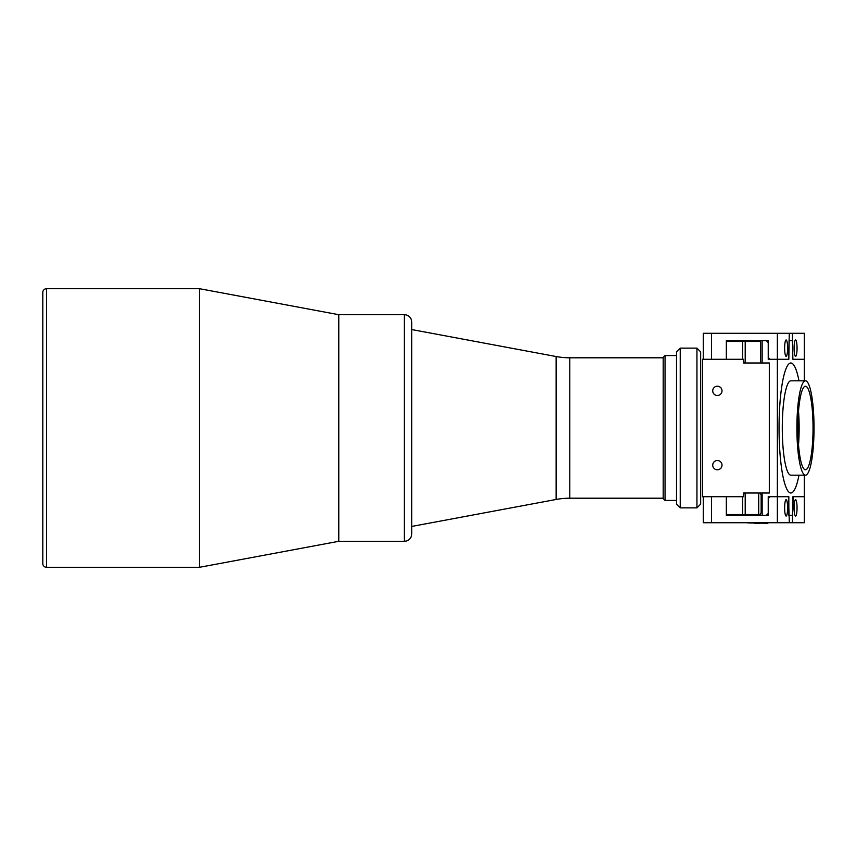 <?xml version="1.0" encoding="UTF-8"?>
<svg xmlns="http://www.w3.org/2000/svg" width="856" height="856" viewBox="0 0 856 856"><rect width="100%" height="100%" fill="white"/><g stroke="black" fill="none" stroke-linecap="round" stroke-linejoin="round"><path stroke-width="1.28" d="M199.555 288.707L338.815 314.708L338.815 541.292L404.278 541.292L404.278 314.708L338.815 314.708L338.815 541.292L199.555 567.293L46.513 567.293A3.713 3.713 0 0 1 42.8 563.58L42.8 292.42A3.713 3.713 0 0 1 46.513 288.707L199.555 288.707L199.555 567.293M404.278 314.708A7.426 7.426 0 0 1 411.715 322.134L411.715 533.866A7.426 7.426 0 0 1 404.278 541.292M663.197 357.797L569.775 357.797A74.29 74.29 0 0 1 556.143 356.535L411.715 329.56L411.715 526.44L556.143 499.465L556.143 356.535M569.775 357.797L569.775 498.203A74.29 74.29 0 0 0 556.143 499.465M569.775 498.203L663.197 498.203M812.087 398.115A47.176 8.56 90 0 0 805.464 380.824A47.176 8.56 90 0 0 797.717 407.798A47.176 8.56 90 0 0 798.83 457.885A47.176 8.56 90 0 0 805.464 475.176A47.176 8.56 90 0 0 813.2 448.202A47.176 8.56 90 0 0 812.087 398.115M805.464 475.176L790.848 475.176A47.176 8.56 -90 0 1 784.224 457.885A47.176 8.56 -90 0 1 783.112 407.798A47.176 8.56 -90 0 1 790.848 380.824L805.464 380.824M781.721 469.174A65.002 11.802 -90 0 1 780.191 400.169A65.002 11.802 -90 0 1 790.848 362.998A65.002 11.802 -90 0 1 798.969 380.824A65.002 11.802 90 0 0 790.848 362.998A65.002 11.802 90 0 0 779.046 428A65.002 11.802 90 0 0 790.848 493.003A65.002 11.802 -90 0 1 781.721 469.174M798.509 411.222A41.783 7.586 -90 0 1 798.509 444.778M799.59 454.472A41.783 7.586 90 0 0 805.464 469.784A41.783 7.586 90 0 0 812.312 445.89A41.783 7.586 90 0 0 811.328 401.528A41.783 7.586 90 0 0 805.464 386.216A41.783 7.586 90 0 0 798.605 410.11A41.783 7.586 90 0 0 799.59 454.472M798.969 475.176A65.002 11.802 -90 0 1 790.848 493.003A65.002 11.802 90 0 0 798.969 475.176M717.371 386.216A4.644 4.644 0 0 0 712.727 390.85A4.644 4.644 0 0 0 717.371 395.493A4.644 4.644 0 0 0 722.015 390.85A4.644 4.644 0 0 0 717.371 386.216M717.371 460.507A4.644 4.644 0 0 0 712.727 465.15A4.644 4.644 0 0 0 717.371 469.784A4.644 4.644 0 0 0 722.015 465.15A4.644 4.644 0 0 0 717.371 460.507M744.26 362.998L743.661 362.998L743.661 359.285L702.509 359.285L702.509 496.715L743.661 496.715L743.661 493.003L744.26 493.003M726.348 341.448L745.202 341.448L745.202 362.998L743.661 362.998L769.309 362.998L769.309 493.003L743.661 493.003M792.87 496.715L804.34 496.715L804.34 522.716L777.366 522.716L777.366 496.715L788.825 496.715L788.825 515.291L792.538 515.291L792.87 496.715L804.34 496.715L804.34 475.176M762.15 493.003L762.15 515.291L766.409 515.291L768.228 513.44L768.228 496.715L777.366 496.715L777.366 359.285L768.228 359.285L768.228 342.56L766.409 340.709L762.15 340.709L762.15 362.998M804.34 380.824L804.34 359.285L792.87 359.285L792.538 340.709L789.168 340.709L788.825 359.285L770.058 359.285L768.228 357.423L768.228 340.709L726.348 340.709L726.348 359.285M711.464 359.285L711.464 333.284L777.366 333.284L777.366 359.285L788.494 359.285L789.328 333.284L792.367 333.284L792.87 359.285M789.328 522.716L788.494 496.715L770.058 496.715L768.228 498.577L768.228 515.291L726.348 515.291L726.348 496.715M795.566 516.04A8.175 1.487 90 0 0 797.054 507.865A8.175 1.487 90 0 0 795.566 499.69A8.175 1.487 90 0 0 794.09 507.865A8.175 1.487 90 0 0 795.566 516.04M786.129 516.04A8.175 1.487 90 0 0 787.616 507.865A8.175 1.487 90 0 0 786.129 499.69A8.175 1.487 90 0 0 784.642 507.865A8.175 1.487 90 0 0 786.129 516.04M742.387 514.552L742.387 515.291M711.464 496.715L711.464 522.716L777.366 522.716M792.367 522.716L793.212 496.715M703.29 496.715L703.29 522.716L711.464 522.716M766.409 515.291L768.228 515.291M795.566 339.96A8.175 1.487 90 0 0 794.09 348.135A8.175 1.487 90 0 0 795.566 356.31A8.175 1.487 90 0 0 797.054 348.135A8.175 1.487 90 0 0 795.566 339.96M786.129 339.96A8.175 1.487 90 0 0 784.642 348.135A8.175 1.487 90 0 0 786.129 356.31A8.175 1.487 90 0 0 787.616 348.135A8.175 1.487 90 0 0 786.129 339.96M777.366 333.284L789.328 333.284M742.387 340.709L742.387 341.448M792.367 333.284L804.34 333.284L804.34 359.285L793.212 359.285M711.464 333.284L703.29 333.284L703.29 359.285M743.661 494.126L745.202 493.003L745.202 514.552L759.946 514.552L761.155 512.691L761.155 494.864L759.946 493.003M758.716 514.552L758.716 493.003M745.202 514.552L742.644 514.552L742.644 496.715M726.348 514.552L742.644 514.552M767.885 523.273L747.834 522.909L767.885 523.273M768.228 514.916L766.773 514.916M754.575 523.273L759.85 523.273M726.348 515.291L740.344 515.291L740.344 514.552M740.344 341.448L740.344 340.709L726.348 340.709M665.048 500.428L663.197 498.577L663.197 357.423L665.048 355.572L665.048 500.428L676.508 500.428M665.048 355.572L676.508 355.572M696.945 348.135L700.657 351.848L700.657 504.152L696.945 507.865L696.945 348.135L680.231 348.135L680.231 507.865L696.945 507.865M680.231 507.865L676.508 504.152L676.508 351.848L680.231 348.135M760.642 362.998L760.642 341.448L745.202 341.448M742.644 359.285L742.644 341.448M745.202 362.998L743.661 361.874M46.513 288.707L46.513 567.293M745.266 514.552L745.266 515.291M745.266 341.448L745.266 340.709"/></g></svg>

